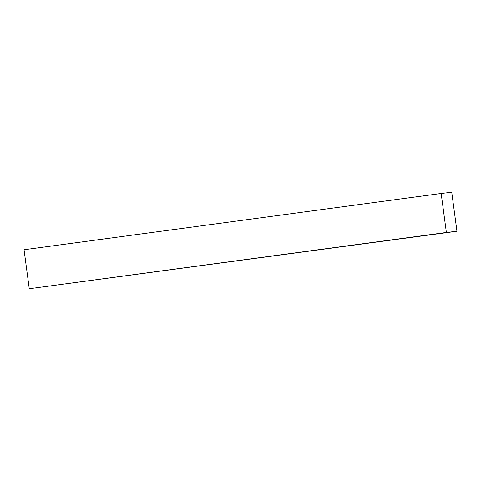 <?xml version="1.0" encoding="UTF-8"?>
<svg xmlns="http://www.w3.org/2000/svg" width="481" height="481" viewBox="0 0 481 481"><rect width="100%" height="100%" fill="white"/><g stroke="black" fill="none" stroke-linecap="round" stroke-linejoin="round"><path stroke-width="0.72" d="M456.95 231.259L29.257 288.744L24.05 249.741L441.167 193.47L451.743 192.256L456.95 231.259L446.374 232.467L441.167 193.47M446.374 232.467L29.257 288.744"/></g></svg>
